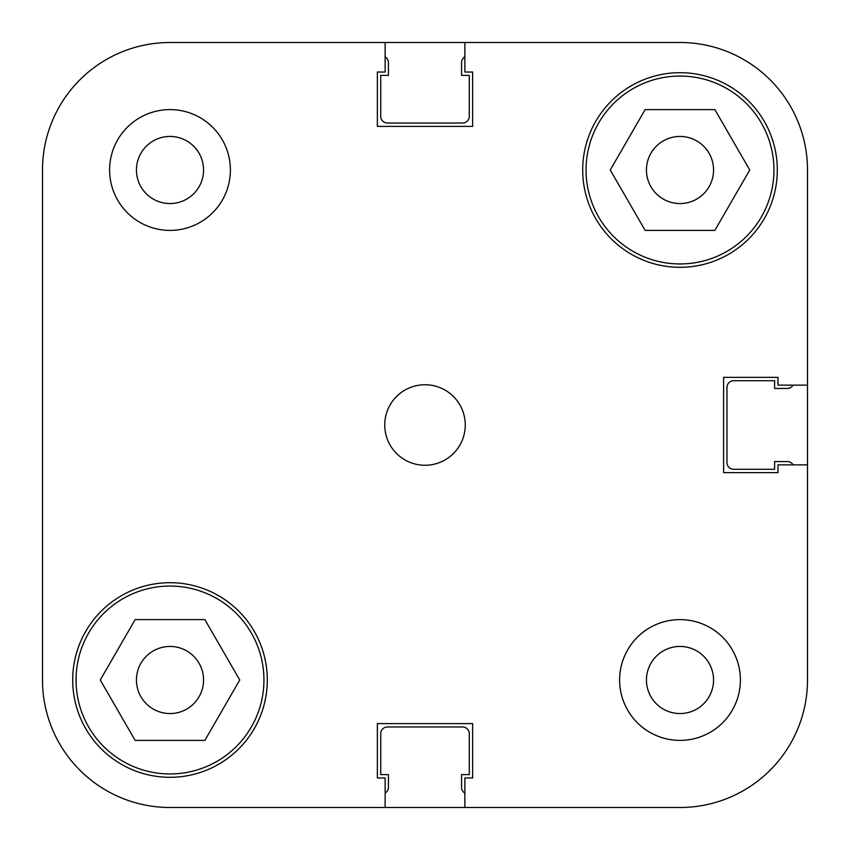 <?xml version="1.0" encoding="UTF-8"?>
<svg xmlns="http://www.w3.org/2000/svg" width="850" height="850" viewBox="0 0 850 850"><rect width="100%" height="100%" fill="white"/><g stroke="black" fill="none" stroke-linecap="round" stroke-linejoin="round"><path stroke-width="1.27" d="M807.5 170L807.5 385.135L777.973 385.135L777.973 377.358L723.616 377.358L723.616 472.642L777.973 472.642L777.973 464.865L807.5 464.865L807.5 680L807.5 170A127.5 127.5 0 0 0 680 42.5L464.865 42.5L464.865 72.027L472.642 72.027L472.642 126.384L377.358 126.384L377.358 72.027L385.135 72.027L385.135 42.5L170 42.5A127.5 127.5 0 0 0 42.5 170L42.5 680A127.5 127.5 0 0 0 170 807.5L680 807.5L464.865 807.5L464.865 777.973L472.642 777.973L472.642 723.616L377.358 723.616L377.358 777.973L385.135 777.973L385.135 807.5L170 807.5M42.5 361.25L42.5 170L42.5 361.25M385.135 793.146A6.715 6.715 0 0 0 388.429 787.366L388.429 774.616L380.715 774.616L380.715 733.688A6.715 6.715 0 0 1 387.419 726.973L462.581 726.973A6.715 6.715 0 0 1 469.285 733.688L469.285 774.616L461.571 774.616L461.571 787.366A6.715 6.715 0 0 0 464.865 793.146M793.146 464.865A6.715 6.715 0 0 0 787.366 461.571L774.616 461.571L774.616 469.285L733.688 469.285A6.715 6.715 0 0 1 726.973 462.581L726.973 387.419A6.715 6.715 0 0 1 733.688 380.715L774.616 380.715L774.616 388.429L787.366 388.429A6.715 6.715 0 0 0 793.146 385.135M464.865 56.854A6.715 6.715 0 0 0 461.571 62.634L461.571 75.384L469.285 75.384L469.285 116.312A6.715 6.715 0 0 1 462.581 123.027L387.419 123.027A6.715 6.715 0 0 1 380.715 116.312L380.715 75.384L388.429 75.384L388.429 62.634A6.715 6.715 0 0 0 385.135 56.854M170 42.5L680 42.5M76.054 680A93.946 93.946 0 0 1 170 586.054A93.946 93.946 0 0 1 263.946 680A93.946 93.946 0 0 1 170 773.946A93.946 93.946 0 0 1 76.054 680M586.054 170A93.946 93.946 0 0 1 680 76.054A93.946 93.946 0 0 1 773.946 170A93.946 93.946 0 0 1 680 263.946A93.946 93.946 0 0 1 586.054 170M136.446 170A33.554 33.554 0 0 0 170 203.554A33.554 33.554 0 0 0 203.554 170A33.554 33.554 0 0 0 170 136.446A33.554 33.554 0 0 0 136.446 170M646.446 680A33.554 33.554 0 0 0 680 713.554A33.554 33.554 0 0 0 713.554 680A33.554 33.554 0 0 0 680 646.446A33.554 33.554 0 0 0 646.446 680M619.607 680A60.393 60.393 0 0 0 680 740.393A60.393 60.393 0 0 0 740.393 680A60.393 60.393 0 0 0 680 619.607A60.393 60.393 0 0 0 619.607 680M109.608 170A60.393 60.393 0 0 0 170 230.393A60.393 60.393 0 0 0 230.393 170A60.393 60.393 0 0 0 170 109.608A60.393 60.393 0 0 0 109.608 170M384.742 425A40.258 40.258 0 0 0 425 465.258A40.258 40.258 0 0 0 465.258 425A40.258 40.258 0 0 0 425 384.742A40.258 40.258 0 0 0 384.742 425M72.696 680A97.304 97.304 0 0 0 170 777.304A97.304 97.304 0 0 0 267.304 680A97.304 97.304 0 0 0 170 582.696A97.304 97.304 0 0 0 72.696 680M582.696 170A97.304 97.304 0 0 0 680 267.304A97.304 97.304 0 0 0 777.304 170A97.304 97.304 0 0 0 680 72.696A97.304 97.304 0 0 0 582.696 170M713.554 170A33.554 33.554 0 0 1 680 203.554A33.554 33.554 0 0 1 646.446 170A33.554 33.554 0 0 1 680 136.446A33.554 33.554 0 0 1 713.554 170M203.554 680A33.554 33.554 0 0 1 170 713.554A33.554 33.554 0 0 1 136.446 680A33.554 33.554 0 0 1 170 646.446A33.554 33.554 0 0 1 203.554 680M680 807.5A127.5 127.5 0 0 0 807.5 680M645.129 230.393L610.258 170L645.129 109.608L714.871 109.608L749.742 170L714.871 230.393L645.129 230.393M204.871 740.393L135.129 740.393L100.257 680L135.129 619.607L204.871 619.607L239.742 680L204.871 740.393"/></g></svg>
